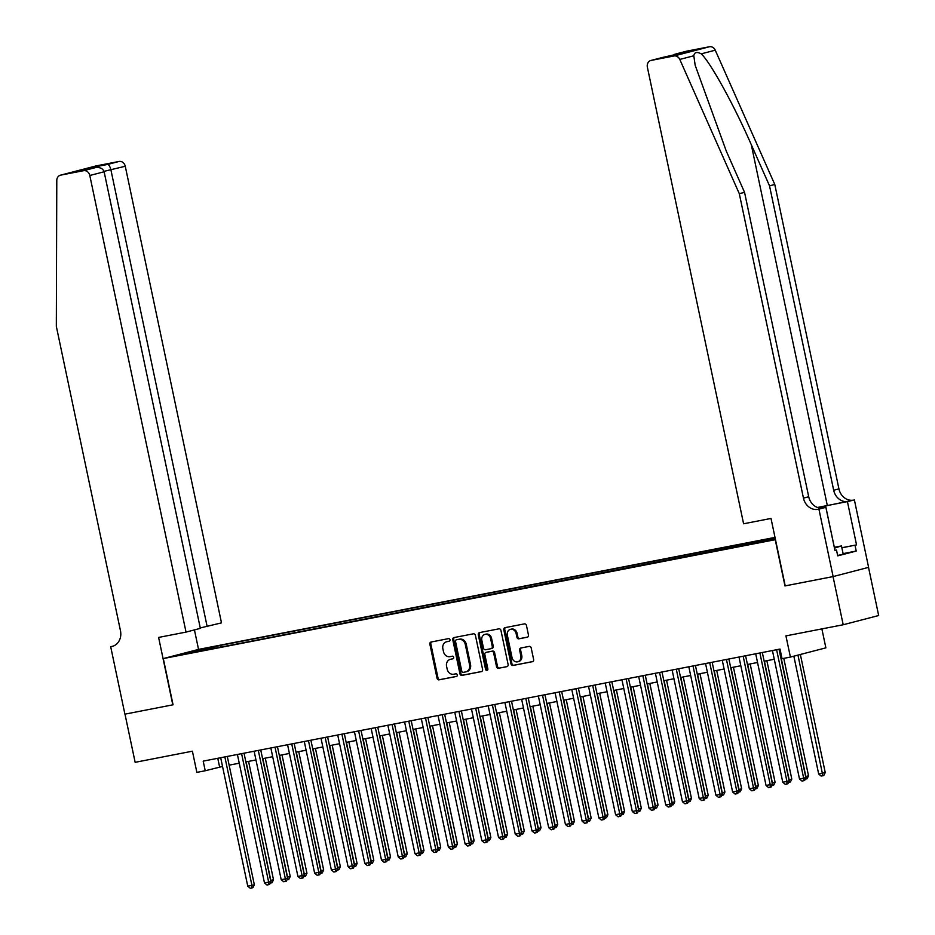 <?xml version="1.0" encoding="UTF-8"?>
<svg xmlns="http://www.w3.org/2000/svg" width="935" height="935" viewBox="0 0 935 935"><rect width="100%" height="100%" fill="white"/><g stroke="black" fill="none" stroke-linecap="round" stroke-linejoin="round"><path stroke-width="1.4" d="M449.98 639.715A1.356 1.169 -104.6 0 0 448.555 638.617L431.117 642.006A1.928 1.671 -104.6 0 0 429.878 644.215L437.042 678.261A1.928 1.671 -104.6 0 0 439.088 679.827L456.525 676.437A1.356 1.169 -104.6 0 0 455.964 673.796L453.709 674.228A6.183 5.353 -104.6 0 1 447.187 669.203L446.579 666.363A6.183 5.353 -104.6 0 1 450.284 659.362A6.183 5.353 -104.6 0 1 450.565 659.292L452.82 658.859A1.356 1.169 -104.6 0 0 452.259 656.206L450.004 656.65A6.183 5.353 -104.6 0 1 443.482 651.613L442.874 648.773A6.183 5.353 -104.6 0 1 446.568 641.772A6.183 5.353 -104.6 0 1 446.86 641.702L449.116 641.27A1.356 1.169 -104.6 0 0 449.98 639.715M527.223 637.214A1.928 1.671 -104.6 0 0 528.462 635.005L526.452 625.457A1.928 1.671 -104.6 0 0 524.418 623.879L505.052 627.642A1.928 1.671 -104.6 0 0 503.801 629.851L510.977 663.897A1.928 1.671 -104.6 0 0 513.023 665.463L532.389 661.699A1.928 1.671 -104.6 0 0 533.628 659.491L531.197 647.955A1.928 1.671 -104.6 0 0 529.152 646.389L520.865 648.002A1.928 1.671 -104.6 0 0 519.626 650.211L520.83 655.926A5.178 4.465 -104.6 0 1 517.745 661.781A5.178 4.465 -104.6 0 1 512.053 657.632L507.331 635.227A5.178 4.465 -104.6 0 1 510.416 629.36A5.178 4.465 -104.6 0 1 516.108 633.521L516.891 637.249A1.928 1.671 -104.6 0 0 518.937 638.827L527.398 637.167M172.811 704.861L158.599 637.425L186.018 632.095L89.795 175.488A5.914 5.107 -104.6 0 0 83.554 170.684L60.74 175.114A5.914 5.107 -104.6 0 0 60.471 175.184A5.914 5.107 -104.6 0 0 56.79 180.467L56.334 326.385L120.475 630.798A13.791 11.921 75.4 0 1 112.247 646.412A13.791 11.921 75.4 0 1 111.616 646.553L110.692 646.728L124.904 714.165L173.057 704.791L124.986 714.153L135.143 762.317L192.4 751.191L196.864 772.38L205.232 770.756L203.199 761.125L780.012 649.065L782.034 658.696L790.402 657.071L825.874 647.85L821.877 628.893M785.225 585.859L833.038 576.591L843.195 624.755L785.926 635.882L790.402 657.071M784.979 585.929L775.232 539.694L163.309 658.567L198.793 649.346L775.01 537.391M173.057 704.815L163.309 658.567M475.412 635.368A1.928 1.671 -104.6 0 0 473.379 633.801L454.013 637.565A1.928 1.671 -104.6 0 0 452.762 639.774L459.938 673.808A1.928 1.671 -104.6 0 0 461.983 675.386L481.35 671.622A1.928 1.671 -104.6 0 0 482.589 669.413L475.412 635.368M479.526 632.598L498.893 628.846A1.928 1.671 -104.6 0 1 500.938 630.412L508.102 664.458A1.928 1.671 -104.6 0 1 506.863 666.667L498.577 668.268A1.928 1.671 -104.6 0 1 496.532 666.702L493.633 652.899A1.928 1.671 -104.6 0 0 491.588 651.321L486.095 652.396A1.928 1.671 -104.6 0 0 484.844 654.605L487.871 668.969A1.356 1.169 -104.6 0 1 485.581 669.425L478.288 634.818A1.928 1.671 -104.6 0 1 479.526 632.598M868.521 567.37L878.666 615.522L843.195 624.755M201.89 649.299L214.512 646.553L201.89 649.299M775.057 537.637L220.134 645.442L213.414 647.184L213.04 648.668M775.349 538.981L192.131 652.723L198.839 650.982L180.455 654.547L213.414 647.184M205.232 770.756L222.53 766.443M229.133 765.169L239.255 763.205M245.858 761.92L255.968 759.956M262.571 758.671L272.693 756.707M279.296 755.422L289.406 753.458M296.021 752.172L306.131 750.209M312.734 748.923L322.844 746.96M329.459 745.674L339.569 743.711M346.172 742.425L356.282 740.462M362.897 739.176L373.007 737.212M379.61 735.927L389.72 733.963M396.335 732.678L406.444 730.714M413.048 729.44L423.158 727.477M429.773 726.191L439.882 724.228M446.486 722.942L456.596 720.978M463.211 719.693L473.32 717.729M479.924 716.444L490.033 714.48M496.649 713.195L506.758 711.231M513.362 709.946L523.471 707.982M530.087 706.696L540.196 704.733M546.8 703.447L556.909 701.484M563.524 700.198L573.634 698.235M580.238 696.949L590.347 694.986M596.962 693.7L607.072 691.736M613.676 690.462L623.785 688.499M630.4 687.213L640.51 685.25M647.113 683.964L657.223 682.001M663.838 680.715L673.948 678.752M680.551 677.466L690.661 675.502M697.276 674.217L707.386 672.253M713.989 670.968L724.099 669.004M730.714 667.719L740.824 665.755M747.427 664.469L757.537 662.506M764.152 661.22L774.262 659.257M780.865 657.971L781.847 657.784M217.773 758.297L219.608 767.016M220.508 647.219L220.134 645.442M774.928 539.063L775.162 538.116M195.544 651.625L195.029 650.76M449.443 641.141L447.818 641.457A6.183 5.353 -104.6 0 0 447.526 641.527A6.183 5.353 -104.6 0 0 447.257 641.597M450.962 659.187A6.183 5.353 -104.6 0 1 451.243 659.105A6.183 5.353 -104.6 0 1 451.523 659.046L453.148 658.731M431.678 641.901A1.928 1.671 -104.6 0 0 430.836 643.97L438.012 678.004A1.928 1.671 -104.6 0 0 440.046 679.581L456.853 676.321M454.574 637.448A1.928 1.671 -104.6 0 0 453.732 639.517L460.897 673.562A1.928 1.671 -104.6 0 0 462.942 675.128L481.747 671.482M456.373 639.856A1.356 1.169 -104.6 0 0 455.509 641.41L461.796 671.283A1.356 1.169 -104.6 0 0 463.222 672.382L465.607 671.926A6.183 5.353 -104.6 0 0 465.887 671.856A6.183 5.353 -104.6 0 0 469.58 664.855L465.279 644.425A6.183 5.353 -104.6 0 0 458.758 639.4L457.332 639.61A1.356 1.169 -104.6 0 0 457.215 639.645M466.565 671.669A6.183 5.353 -104.6 0 0 466.845 671.611A6.183 5.353 -104.6 0 0 470.539 664.598L469.58 664.855M457.332 639.61L459.716 639.143A6.183 5.353 -104.6 0 1 466.238 644.18L470.539 664.598M507.261 666.526L498.577 668.268M486.878 652.186A1.928 1.671 -104.6 0 1 487.053 652.139L492.546 651.076A1.928 1.671 -104.6 0 1 494.592 652.642L497.502 666.456A1.928 1.671 -104.6 0 0 499.535 668.022M480.087 632.492A1.928 1.671 -104.6 0 0 479.246 634.561L486.539 669.168A1.356 1.169 -104.6 0 0 487.521 670.255M490.606 638.57A5.178 4.465 -104.6 0 0 484.914 634.421A5.178 4.465 -104.6 0 0 481.829 640.276L483.488 648.177A1.928 1.671 -104.6 0 0 485.534 649.743L491.027 648.68A1.928 1.671 -104.6 0 0 492.277 646.471L490.606 638.57L491.565 638.324A5.178 4.465 -104.6 0 0 485.873 634.164L484.914 634.421M491.202 648.633L491.985 648.422A1.928 1.671 -104.6 0 0 493.236 646.214L492.277 646.471M491.565 638.324L493.236 646.214M510.416 629.36L511.375 629.115A5.178 4.465 -104.6 0 1 517.067 633.264L517.85 637.004A1.928 1.671 -104.6 0 0 519.895 638.57L527.62 637.074M517.745 661.781L518.703 661.536A5.178 4.465 -104.6 0 0 521.788 655.68L520.83 655.926M521.426 647.885A1.928 1.671 -104.6 0 0 520.585 649.954L521.788 655.68M505.613 627.537A1.928 1.671 -104.6 0 0 504.76 629.606L511.936 663.64A1.928 1.671 -104.6 0 0 513.981 665.217L532.786 661.559M270.834 880.431L273.511 879.753L248.57 761.394M273.511 879.753L272.073 882.687L271.115 882.932L246.139 761.861M271.115 882.932L270.262 883.096M224.868 756.918L251.936 885.363L247.763 886.181L220.695 757.724M227.298 756.438L254.343 884.744L251.936 885.363L251.936 887.923L250.264 888.25L247.763 886.181M254.343 884.744L252.894 887.677L251.936 887.923M834.417 547.875L836.042 547.372L834.336 547.536M686.115 51.32A5.914 5.107 75.4 0 1 686.383 51.25A5.914 5.107 75.4 0 1 686.652 51.18L709.478 46.75A5.914 5.107 75.4 0 1 715.263 50.198L774.788 184.476L838.929 488.876A13.791 11.921 -104.6 0 0 853.48 500.096L825.628 505.964L834.336 547.302L841.512 545.911L843.206 554.198L837.631 555.46M841.512 545.911L834.464 548.109M843.206 554.198L841.582 546.484M200.265 627.946L221.49 622.874L125.267 166.266L104.019 171.339M207.161 626.602L110.938 169.995C110.061 166.523 108.951 164.665 107.583 164.443L119.037 161.463L96.211 165.892L60.74 175.114M110.692 646.728L113.451 646.015M198.547 649.404L194.433 629.909M186.018 632.095L200.347 628.367L104.124 171.76L89.795 175.488M119.037 161.463A5.914 5.107 75.4 0 1 125.267 166.266M83.554 170.684L95.265 167.657L81.637 170.31M81.392 170.345L95.019 167.704C99.858 167.038 102.897 168.382 104.124 171.76M81.146 170.404L93.699 167.131L94.879 167.727M774.788 184.476L769.528 185.843L833.681 490.244A13.791 11.921 -104.6 0 0 848.22 501.452L827.323 505.519A25.654 0.701 -11.9 0 0 817.541 507.483M769.528 185.843L751.284 144.668C734.092 105.246 710.471 62.364 701.238 53.844C696.82 51.565 694.354 52.208 693.817 55.773L695.161 65.251L726.308 151.166L744.552 192.341L808.705 496.742A13.791 11.921 -104.6 0 0 823.244 507.95L817.996 509.318L818.92 509.143L833.132 576.568L785.225 585.883L771.013 518.446L743.594 523.775L647.371 67.168A5.914 5.107 -104.6 0 1 650.9 60.471A5.914 5.107 -104.6 0 1 651.169 60.413L673.995 55.983L709.478 46.75M854.391 499.909L868.603 567.346L833.132 576.568M744.552 192.341L739.304 193.697L803.457 498.11A13.791 11.921 -104.6 0 0 817.996 509.318M693.817 55.773L679.792 59.431L739.304 193.697M841.897 547.723L856.542 544.883L841.921 547.817M834.943 550.388L836.498 550.096L837.713 555.869L856.226 551.054L854.999 545.28M836.498 550.096L834.967 550.493L825.874 507.331L818.92 509.143M856.542 544.883L847.449 501.721M825.628 505.964A22.16 0.608 -11.9 0 0 817.716 507.553M821.748 508.137L825.874 507.331M679.792 59.431A5.914 5.107 -104.6 0 0 673.995 55.983M856.226 551.054L843.136 553.602M686.652 51.18L671.564 55.691M675.187 54.16L688.218 51.694M689.072 51.472L676.379 54.756M676.508 54.733L662.412 57.491M287.548 877.182L290.236 876.504L265.295 758.145M290.236 876.504L288.786 879.438L287.828 879.683L262.864 758.612M287.828 879.683L286.987 879.858M304.272 873.933L306.949 873.255L282.008 754.896M306.949 873.255L305.511 876.188L304.553 876.446L279.577 755.363M304.553 876.446L303.7 876.609M320.985 870.684L323.674 870.006L298.732 751.646M323.674 870.006L322.224 872.939L321.266 873.197L296.301 752.114M321.266 873.197L320.425 873.36M337.71 867.435L340.387 866.757L315.446 748.397M340.387 866.757L338.949 869.69L337.991 869.947L313.015 748.865M337.991 869.947L337.138 870.111M241.592 753.668L268.661 882.114L264.476 882.932L237.408 754.475M244.023 753.189L271.056 881.495L268.661 882.114L268.649 884.674L266.978 885.001L264.476 882.932M271.056 881.495L269.607 884.428L268.649 884.674M258.305 750.419L285.374 878.865L281.201 879.683L254.133 751.226M260.736 749.94L287.781 878.245L285.374 878.865L285.374 881.424L283.702 881.752L281.201 879.683M287.781 878.245L286.332 881.179L285.374 881.424M275.03 747.17L302.099 875.616L297.914 876.434L270.846 747.977M277.461 746.691L304.494 874.996L302.099 875.616L302.087 878.175L300.416 878.503L297.914 876.434M304.494 874.996L303.045 877.93L302.087 878.175M291.743 743.921L318.812 872.367L314.639 873.185L287.571 744.728M294.174 743.454L321.219 871.747L318.812 872.367L318.812 874.938L317.14 875.253L314.639 873.185M321.219 871.747L319.77 874.681L318.812 874.938M354.423 864.185L357.112 863.508L332.17 745.148M357.112 863.508L355.662 866.441L354.704 866.698L329.739 745.616M354.704 866.698L353.862 866.862M308.468 740.672L335.536 869.118L331.352 869.936L304.284 741.49M310.899 740.204L337.932 868.498L335.536 869.118L335.525 871.689L333.853 872.004L331.352 869.936M337.932 868.498L336.483 871.432L335.525 871.689M371.148 860.948L373.825 860.258L348.884 741.899M373.825 860.258L372.387 863.204L371.429 863.449L346.453 742.367M371.429 863.449L370.576 863.613M325.181 737.423L352.25 865.88L348.077 866.687L321.009 738.241M327.612 736.955L354.657 865.249L352.25 865.88L352.25 868.44L350.578 868.767L348.077 866.687M354.657 865.249L353.208 868.183L352.25 868.44M387.861 857.699L390.55 857.021L365.608 738.65M390.55 857.021L389.1 859.955L388.142 860.2L363.177 739.129M388.142 860.2L387.3 860.364M341.906 734.174L368.974 862.631L364.79 863.437L337.722 734.992M344.337 733.706L371.37 862L368.974 862.631L368.963 865.191L367.291 865.518L364.79 863.437M371.37 862L369.921 864.933L368.963 865.191M404.586 854.45L407.263 853.772L382.322 735.401M407.263 853.772L405.825 856.705L404.867 856.951L379.891 735.88M404.867 856.951L404.013 857.115M358.619 730.925L385.688 859.382L381.515 860.188L354.447 731.743M361.05 730.457L388.095 858.751L385.688 859.382L385.688 861.941L384.016 862.269L381.515 860.188M388.095 858.751L386.646 861.696L385.688 861.941M421.299 851.201L423.987 850.523L399.046 732.152M423.987 850.523L422.538 853.456L421.58 853.702L396.615 732.631M421.58 853.702L420.738 853.865M375.344 727.675L402.412 856.133L398.228 856.939L371.16 728.494M377.775 727.208L404.808 855.502L402.412 856.133L402.401 858.692L400.729 859.02L398.228 856.939M404.808 855.502L403.359 858.447L402.401 858.692M438.024 847.951L440.701 847.274L415.759 728.903M440.701 847.274L439.263 850.207L438.305 850.453L413.328 729.382M438.305 850.453L437.451 850.616M392.057 724.426L419.137 852.884L414.953 853.69L387.885 725.244M394.488 723.959L421.533 852.264L419.137 852.884L419.125 855.443L417.454 855.77L414.953 853.69M421.533 852.264L420.084 855.198L419.125 855.443M454.749 844.702L457.425 844.024L432.484 725.665M457.425 844.024L455.976 846.958L455.018 847.203L430.053 726.133M455.018 847.203L454.176 847.367M408.782 721.189L435.85 849.635L431.666 850.441L404.598 721.995M411.213 720.71L438.246 849.015L435.85 849.635L435.839 852.194L434.167 852.521L431.666 850.441M438.246 849.015L436.797 851.949L435.839 852.194M471.462 841.453L474.138 840.775L449.197 722.416M474.138 840.775L472.701 843.709L471.743 843.954L446.766 722.884M471.743 843.954L470.889 844.13M425.495 717.94L452.575 846.385L448.391 847.203L421.323 718.746M427.926 717.461L454.971 845.766L452.575 846.385L452.563 848.945L450.892 849.272L448.391 847.203M454.971 845.766L453.522 848.699L452.563 848.945M488.187 838.204L490.863 837.526L465.922 719.167M490.863 837.526L489.414 840.46L488.456 840.717L463.491 719.634M488.456 840.717L487.614 840.881M442.22 714.691L469.288 843.136L465.104 843.954L438.036 715.497M444.651 714.211L471.684 842.517L469.288 843.136L469.276 845.696L467.605 846.023L465.104 843.954M471.684 842.517L470.235 845.45L469.276 845.696M504.9 834.955L507.588 834.277L482.635 715.918M507.588 834.277L506.139 837.211L505.18 837.468L480.216 716.385M505.18 837.468L504.327 837.631M458.945 711.442L486.013 839.887L481.829 840.705L454.761 712.248M461.364 710.962L488.409 839.268L486.013 839.887L486.001 842.447L484.33 842.774L481.829 840.705M488.409 839.268L486.96 842.201L486.001 842.447M521.625 831.706L524.301 831.028L499.36 712.669M524.301 831.028L522.852 833.962L521.894 834.219L496.929 713.136M521.894 834.219L521.052 834.382M475.658 708.192L502.726 836.638L498.542 837.456L471.474 708.999M478.089 707.725L505.122 836.019L502.726 836.638L502.714 839.198L501.043 839.525L498.542 837.456M505.122 836.019L503.684 838.952L502.714 839.198M538.338 828.457L541.026 827.779L516.073 709.42M541.026 827.779L539.577 830.712L538.618 830.97L513.654 709.887M538.618 830.97L537.765 831.133M492.383 704.943L519.451 833.389L515.267 834.207L488.199 705.75M494.802 704.476L521.847 832.769L519.451 833.389L519.439 835.96L517.768 836.276L515.267 834.207M521.847 832.769L520.398 835.703L519.439 835.96M555.063 825.208L557.739 824.53L532.798 706.17M557.739 824.53L556.29 827.475L555.332 827.72L530.367 706.638M555.332 827.72L554.49 827.884M509.096 701.694L536.164 830.151L531.98 830.958L504.912 702.512M511.527 701.227L538.56 829.52L536.164 830.151L536.152 832.711L534.481 833.027L531.98 830.958M538.56 829.52L537.122 832.454L536.152 832.711M571.776 821.97L574.464 821.281L549.511 702.921M574.464 821.281L573.015 824.226L572.056 824.471L547.092 703.4M572.056 824.471L571.203 824.635M525.821 698.445L552.889 826.902L548.705 827.709L521.636 699.263M528.24 697.978L555.285 826.271L552.889 826.902L552.877 829.462L551.206 829.789L548.705 827.709M555.285 826.271L553.836 829.205L552.877 829.462M588.501 818.721L591.177 818.043L566.236 699.672M591.177 818.043L589.728 820.977L588.769 821.222L563.805 700.151M588.769 821.222L587.928 821.386M542.534 695.196L569.602 823.653L565.418 824.46L538.35 696.014M544.965 694.728L571.998 823.022L569.602 823.653L569.602 826.213L567.919 826.54L565.418 824.46M571.998 823.022L570.56 825.956L569.602 826.213M605.214 815.472L607.902 814.794L582.949 696.423M607.902 814.794L606.453 817.728L605.494 817.973L580.53 696.902M605.494 817.973L604.641 818.137M559.259 691.947L586.327 820.404L582.143 821.21L555.074 692.765M561.678 691.479L588.723 819.773L586.327 820.404L586.315 822.964L584.644 823.291L582.143 821.21M588.723 819.773L587.274 822.718L586.315 822.964M621.939 812.223L624.615 811.545L599.674 693.174M624.615 811.545L623.166 814.478L622.207 814.724L597.243 693.653M622.207 814.724L621.366 814.888M575.972 688.698L603.04 817.155L598.867 817.961L571.788 689.516M578.403 688.23L605.436 816.535L603.04 817.155L603.04 819.714L601.357 820.042L598.867 817.961M605.436 816.535L603.998 819.469L603.04 819.714M638.652 808.974L641.34 808.296L616.387 689.925M641.34 808.296L639.891 811.229L638.932 811.475L613.968 690.404M638.932 811.475L638.079 811.638M592.697 685.448L619.765 813.906L615.581 814.712L588.512 686.267M595.116 684.981L622.161 813.286L619.765 813.906L619.753 816.465L618.082 816.793L615.581 814.712M622.161 813.286L620.711 816.22L619.753 816.465M655.377 805.725L658.053 805.047L633.112 686.687M658.053 805.047L656.604 807.98L655.645 808.226L630.681 687.155M655.645 808.226L654.804 808.389M609.41 682.211L636.478 810.657L632.305 811.475L605.226 683.017M611.841 681.732L638.874 810.037L636.478 810.657L636.478 813.216L634.807 813.543L632.305 811.475M638.874 810.037L637.436 812.971L636.478 813.216M672.09 802.475L674.778 801.798L649.825 683.438M674.778 801.798L673.329 804.731L672.37 804.977L647.406 683.906M672.37 804.977L671.529 805.152M626.134 678.962L653.203 807.408L649.019 808.226L621.95 679.768M628.554 678.483L655.599 806.788L653.203 807.408L653.191 809.967L651.52 810.294L649.019 808.226M655.599 806.788L654.149 809.722L653.191 809.967M688.814 799.226L691.491 798.548L666.55 680.189M691.491 798.548L690.042 801.482L689.083 801.739L664.119 680.657M689.083 801.739L688.242 801.903M705.528 795.977L708.216 795.299L683.263 676.94M708.216 795.299L706.766 798.233L705.808 798.49L680.844 677.408M705.808 798.49L704.967 798.654M722.252 792.728L724.929 792.05L699.988 673.691M724.929 792.05L723.491 794.984L722.521 795.241L697.557 674.158M722.521 795.241L721.68 795.404M642.848 675.713L669.916 804.158L665.743 804.977L638.675 676.519M645.279 675.234L672.312 803.539L669.916 804.158L669.916 806.718L668.245 807.045L665.743 804.977M672.312 803.539L670.874 806.473L669.916 806.718M659.572 672.464L686.641 800.909L682.456 801.727L655.388 673.27M661.992 671.985L689.037 800.29L686.641 800.909L686.629 803.469L684.958 803.796L682.456 801.727M689.037 800.29L687.587 803.223L686.629 803.469M676.285 669.215L703.354 797.66L699.181 798.478L672.113 670.021M678.716 668.747L705.75 797.041L703.354 797.66L703.354 800.231L701.682 800.547L699.181 798.478M705.75 797.041L704.312 799.974L703.354 800.231M738.966 789.479L741.654 788.801L716.713 670.442M741.654 788.801L740.204 791.735L739.246 791.992L714.282 670.909M739.246 791.992L738.405 792.155M693.01 665.965L720.079 794.411L715.894 795.229L688.826 666.772M695.441 665.498L722.474 793.792L720.079 794.411L720.067 796.982L718.396 797.298L715.894 795.229M722.474 793.792L721.025 796.725L720.067 796.982M755.69 786.23L758.367 785.552L733.426 667.193M758.367 785.552L756.929 788.497L755.959 788.743L730.995 667.66M755.959 788.743L755.118 788.906M709.723 662.716L736.792 791.174L732.619 791.98L705.551 663.534M712.154 662.249L739.188 790.542L736.792 791.174L736.792 793.733L735.12 794.049L732.619 791.98M739.188 790.542L737.75 793.476L736.792 793.733M772.404 782.992L775.092 782.303L750.15 663.943M775.092 782.303L773.642 785.248L772.684 785.494L747.719 664.423M772.684 785.494L771.842 785.657M726.448 659.467L753.516 787.924L749.332 788.731L722.264 660.285M728.879 659L755.912 787.293L753.516 787.924L753.505 790.484L751.833 790.811L749.332 788.731M755.912 787.293L754.463 790.227L753.505 790.484M789.128 779.743L791.805 779.065L766.864 660.694M791.805 779.065L790.367 781.999L789.409 782.244L764.433 661.174M789.409 782.244L788.556 782.408M743.161 656.218L770.23 784.675L766.057 785.482L738.989 657.036M745.592 655.751L772.626 784.044L770.23 784.675L770.23 787.235L768.558 787.562L766.057 785.482M772.626 784.044L771.188 786.99L770.23 787.235M805.841 776.494L808.53 775.816L783.775 658.357M808.53 775.816L807.08 778.75L806.122 778.995L781.157 657.924M806.122 778.995L805.28 779.159M759.886 652.969L786.954 781.426L782.77 782.233L755.702 653.787M762.317 652.501L789.35 780.795L786.954 781.426L786.943 783.986L785.271 784.313L782.77 782.233M789.35 780.795L787.901 783.74L786.943 783.986M793.838 656.171L818.674 774.005L825.243 772.567L800.36 654.477M825.243 772.567L823.805 775.501L822.847 775.746L797.964 655.108M822.847 775.746L821.164 776.073L818.674 774.005M776.599 649.72L803.668 778.177L799.495 778.984L772.427 650.538M779.03 649.252L806.063 777.558L803.668 778.177L803.668 780.737L801.996 781.064L799.495 778.984M806.063 777.558L804.626 780.491L803.668 780.737M447.818 641.457L446.86 641.702M451.523 659.046L450.565 659.292M440.046 679.581L439.088 679.827M438.012 678.004L437.042 678.261M430.836 643.97L429.878 644.215M462.942 675.128L461.983 675.386M460.897 673.562L459.938 673.808M453.732 639.517L452.762 639.774M466.238 644.18L465.279 644.425M459.716 639.143L458.758 639.4M497.502 666.456L496.532 666.702M494.592 652.642L493.633 652.899M492.546 651.076L491.588 651.321M487.053 652.139L486.095 652.396M486.539 669.168L485.581 669.425M479.246 634.561L478.288 634.818M519.895 638.57L518.937 638.827M517.85 637.004L516.891 637.249M517.067 633.264L516.108 633.521M520.585 649.954L519.626 650.211M513.981 665.217L513.023 665.463M511.936 663.64L510.977 663.897M504.76 629.606L503.801 629.851M93.699 167.131L107.583 164.443M112.866 646.225L111.616 646.553M751.284 144.668L827.323 505.519M808.705 496.742L803.457 498.11M833.681 490.244L838.929 488.876M662.635 57.432L651.169 60.413M715.263 50.198L701.238 53.844M848.22 501.452L853.48 500.096M447.526 641.527L446.568 641.772M451.243 659.105L450.284 659.362M457.273 639.622L456.315 639.867M466.845 671.611L465.887 671.856M486.96 652.163L486.001 652.408M492.079 648.411L491.12 648.656M60.471 175.184L95.943 165.951M686.383 51.25L674.766 54.265M662.564 57.444L688.639 51.565M662.518 57.456L650.9 60.471"/></g></svg>
